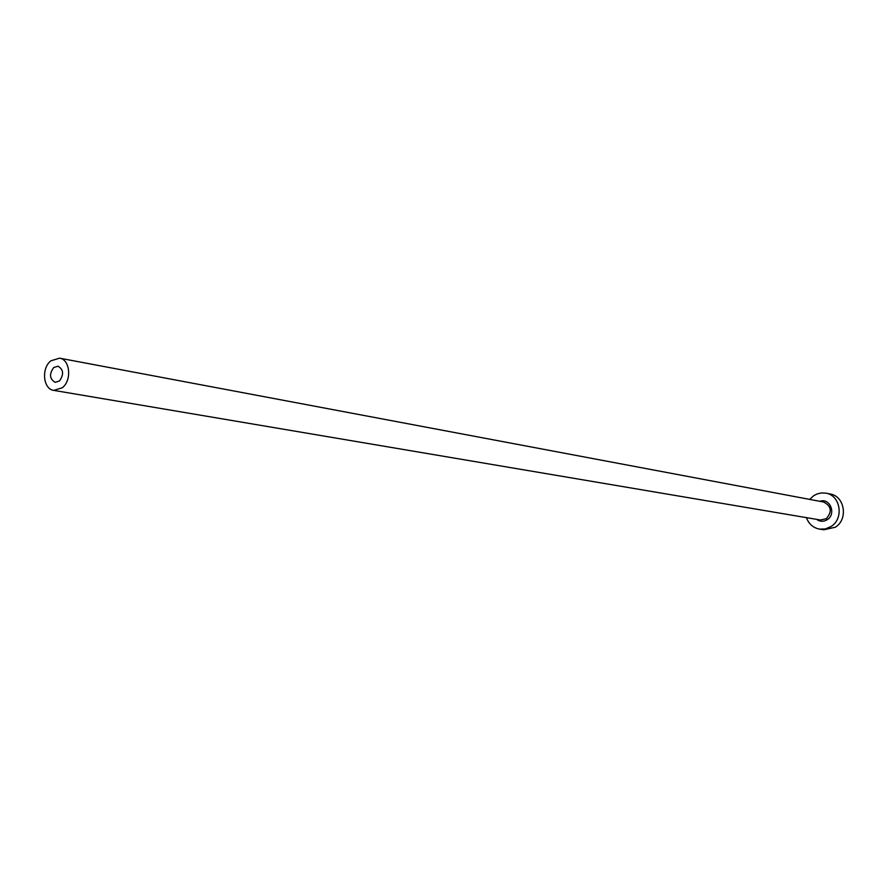 <?xml version="1.0" encoding="UTF-8"?>
<svg xmlns="http://www.w3.org/2000/svg" width="888" height="888" viewBox="0 0 888 888"><rect width="100%" height="100%" fill="white"/><g stroke="black" fill="none" stroke-linecap="round" stroke-linejoin="round"><path stroke-width="1.33" d="M53.702 367.532C49.084 374.048 49.562 378.976 55.156 382.317L59.429 380.996C64.047 374.503 63.581 369.575 58.031 366.2L53.702 367.532M62.304 387.745C72.072 380.297 70.119 359.44 59.563 358.164L50.849 360.828C41.081 368.365 43.146 389.255 53.813 390.387L62.304 387.745M806.437 517.649C808.813 524.02 813.164 527.838 819.491 529.115L825.429 528.926L831.013 526.529C844.188 518.692 840.559 495.271 825.907 493.162L821.411 492.929L816.993 493.983L813.719 495.704L809.701 499.4M819.491 529.115L823.798 529.792L835.286 527.239C848.406 519.425 844.788 496.115 830.191 494.006L825.907 493.162M819.846 501.309C829.98 497.458 836.64 514.063 827.194 519.724C823.542 521.889 820.024 521.778 816.627 519.369M53.813 390.387L820.39 520.002L826.24 518.714C832.345 511.677 831.468 506.116 823.609 502.02L59.563 358.164"/></g></svg>

